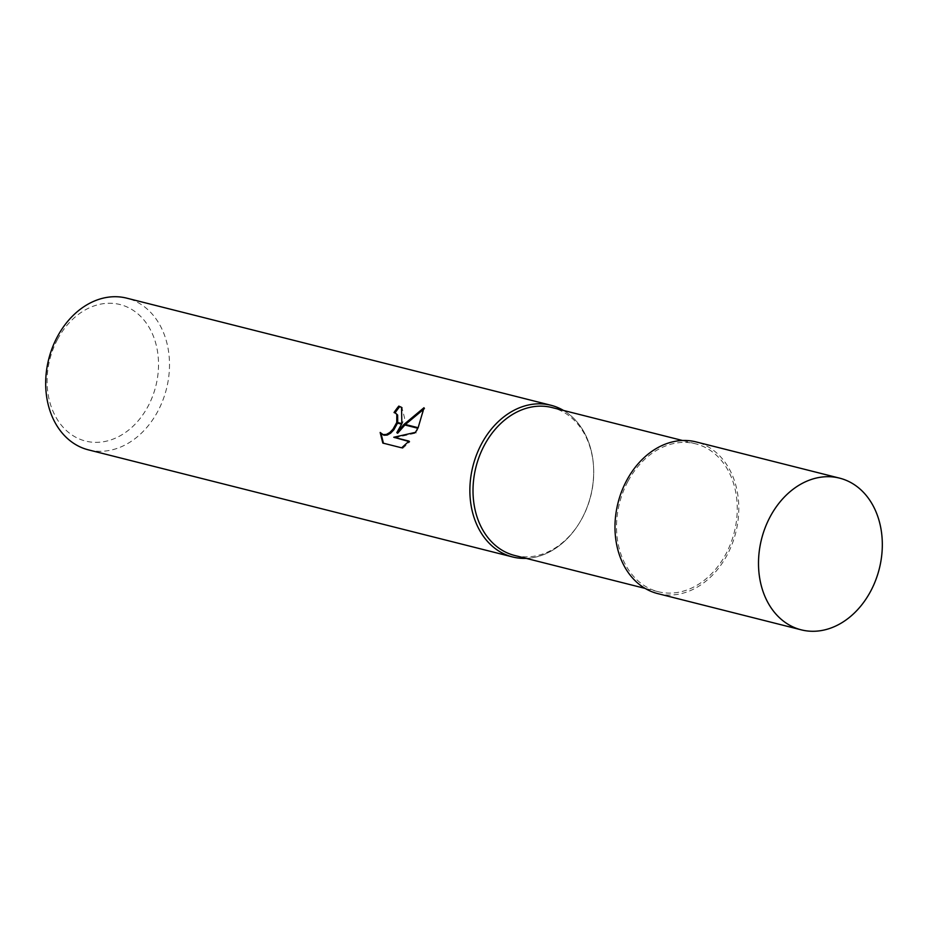 <?xml version="1.0" encoding="UTF-8"?>
<svg xmlns="http://www.w3.org/2000/svg" width="928" height="928" viewBox="0 0 928 928"><rect width="100%" height="100%" fill="white"/><g stroke="black" fill="none" stroke-linecap="round" stroke-linejoin="round"><path stroke-width="0.7" stroke-dasharray="4.64 3.48" d="M514.692 555.478A76.282 59.195 104.2 0 0 579.142 523.369A76.282 59.195 104.2 0 0 582.436 517.685A76.282 59.195 104.2 0 0 593.526 466.401A76.282 59.195 104.2 0 0 552.044 407.554M627.827 481.574A76.282 59.195 104.2 0 0 658.219 591.704A76.282 59.195 104.2 0 0 725.951 553.923A76.282 59.195 104.2 0 0 695.559 443.793A76.282 59.195 104.2 0 0 627.827 481.574M526.176 558.378A78.23 60.714 104.2 0 0 578.724 524.042A78.23 60.714 104.2 0 0 582.1 518.218A78.242 60.714 104.2 0 0 563.528 410.454A78.23 60.714 104.2 0 1 593.479 465.612A78.23 60.714 104.2 0 1 582.1 518.218A78.242 60.714 104.2 0 1 526.188 558.378M57.513 339.416A70.412 54.648 104.2 0 0 70.354 433.828A70.412 54.648 104.2 0 0 148.097 406.197A70.412 54.648 104.2 0 0 135.256 311.773A70.412 54.648 104.2 0 0 57.513 339.416M88.438 449.871A78.242 60.714 104.2 0 0 157.911 411.116A78.242 60.714 104.2 0 0 126.742 298.155M395.061 412.89A76.931 59.705 104.2 0 0 394.887 413.146L396.569 413.911M394.887 413.146L394.04 412.519M383.426 443.213L401.673 447.83M383.682 443.712L382.812 443.062M382.29 434.432L380.167 432.483M394.62 437.888L416.289 432.97L424.119 408.888M424.85 408.39L423.98 407.74M397.648 433.248L404.631 418.273L401.94 407.659M397.718 422.553L397.52 423.133M402.555 448.468L409.921 441.751L408.761 441.461M409.921 441.751L409.062 441.125M416.289 432.97L415.442 432.355M657.732 593.607A78.23 60.714 104.2 0 0 727.216 554.851A78.23 60.714 104.2 0 0 696.046 441.902M658.219 591.704L645.134 588.41M579.142 523.369L578.724 524.042M401.522 407.334L402.381 407.96M593.526 466.401L593.479 465.612M695.559 443.793L682.486 440.487"/><path stroke-width="1.39" d="M682.486 440.487L552.044 407.554A76.282 59.195 104.2 0 0 484.312 445.336A76.282 59.195 104.2 0 0 514.692 555.478L645.134 588.41M550.93 405.258A78.242 60.714 104.2 0 1 563.528 410.454A78.23 60.714 104.2 0 0 481.458 444.013A78.23 60.714 104.2 0 0 475.484 521.536A78.23 60.714 104.2 0 0 526.176 558.378A78.242 60.714 104.2 0 1 512.627 556.962L88.438 449.871A78.242 60.714 104.2 0 1 57.269 336.91A78.242 60.714 104.2 0 1 126.742 298.155L550.93 405.258A78.242 60.714 104.2 0 0 481.458 444.013A78.242 60.714 104.2 0 0 512.627 556.962M396.801 432.634L403.738 424.699L417.844 428.26L415.442 432.355L393.762 437.262L409.062 441.125L401.673 447.818L382.812 443.062L380.167 432.483L383.136 434.617L386.384 434.443L389.818 432.506L393.02 429.177L396.546 422.89L401.592 424.154L396.801 432.634L397.648 433.248L404.898 424.989M396.546 422.89A12.493 7.517 -53.6 0 0 396.755 422.31L396.801 414.468L395.722 413.285L397.648 415.083L397.718 422.553M395.722 413.285L394.04 412.519A78.242 60.714 -75.8 0 1 398.785 406.104L401.522 407.334L401.847 423.597A20.567 12.366 126.4 0 1 401.592 424.154M381.025 433.469L383.426 443.213M404.225 424.2L423.98 407.74L418.145 427.715L404.225 424.2L403.738 424.699M424.119 408.888L405.385 424.49M401.94 407.659L398.785 406.104M401.847 423.597L396.755 422.31M397.52 423.133L393.866 429.803L390.665 433.132L387.243 435.07L383.995 435.244L381.431 433.805M399.655 406.731A76.931 59.705 104.2 0 0 395.061 412.89M408.761 441.461L393.762 437.262M839.562 478.129L696.046 441.902A78.23 60.714 104.2 0 0 626.574 480.646A78.23 60.714 104.2 0 0 657.732 593.607L801.258 629.845A78.242 60.714 104.2 0 0 870.731 591.09A78.242 60.714 104.2 0 0 839.562 478.129A78.242 60.714 104.2 0 0 770.089 516.884A78.242 60.714 104.2 0 0 801.258 629.845"/></g></svg>
